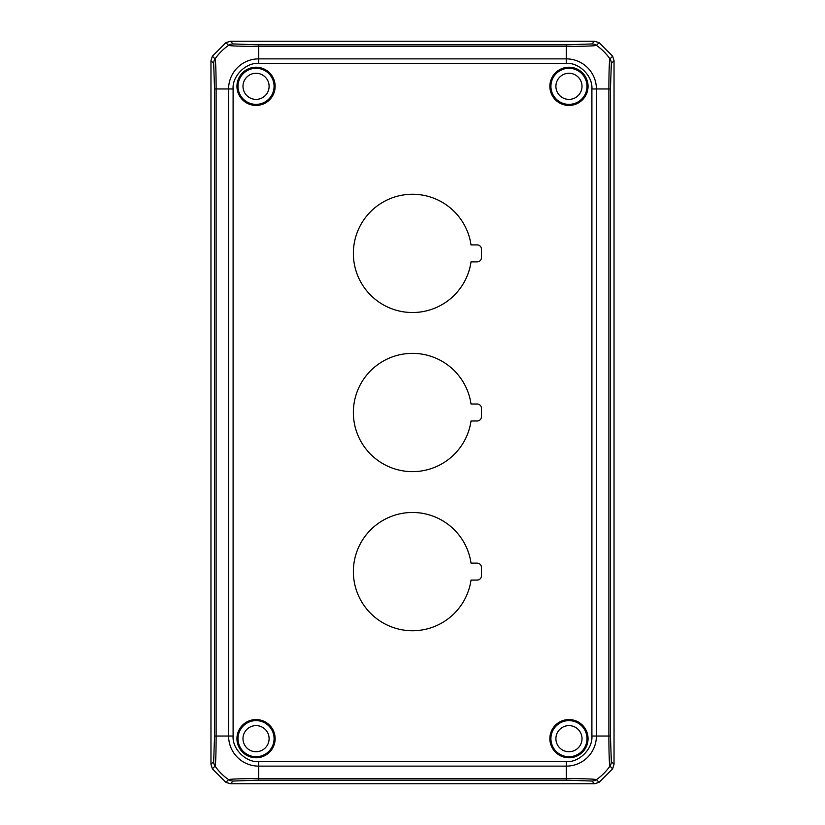 <?xml version="1.0" encoding="UTF-8"?>
<svg xmlns="http://www.w3.org/2000/svg" width="825" height="825" viewBox="0 0 825 825"><rect width="100%" height="100%" fill="white"/><g stroke="black" fill="none" stroke-linecap="round" stroke-linejoin="round"><path stroke-width="1.24" d="M591.896 88.966L610.438 88.966L611.335 63.412L614.037 60.71L612.635 56.193L599.084 42.652L594.577 41.25L230.422 41.25L594.577 41.25L591.876 43.952L566.321 44.839L566.321 63.391L258.679 63.391C245.85 62.38 232.093 76.137 233.104 88.966L233.104 736.034C232.093 748.863 245.85 762.62 258.679 761.609L566.321 761.609C579.15 762.62 592.907 748.863 591.896 736.034L591.896 88.966C592.907 76.137 579.15 62.38 566.321 63.391M258.679 63.391L258.679 44.839L233.124 43.952L230.422 41.25L225.916 42.652L212.365 56.193L210.963 60.71L210.963 764.29L212.365 768.807L225.916 782.347L230.422 783.75L594.577 783.75L599.084 782.347L612.635 768.807L614.037 764.29L611.335 761.588L610.438 736.034L610.438 88.966M614.037 764.239L614.037 60.71L614.037 764.239M275.137 86.326A19.088 19.088 0 0 1 246.5 102.867A19.088 19.088 0 0 1 246.5 69.795A19.088 19.088 0 0 1 275.137 86.326M588.05 86.326A19.088 19.088 0 0 1 559.412 102.867A19.088 19.088 0 0 1 559.412 69.795A19.088 19.088 0 0 1 588.05 86.326M588.05 738.674A19.088 19.088 0 0 1 559.412 755.205A19.088 19.088 0 0 1 559.412 722.133A19.088 19.088 0 0 1 588.05 738.674M275.137 738.674A19.088 19.088 0 0 1 246.5 755.205A19.088 19.088 0 0 1 246.5 722.133A19.088 19.088 0 0 1 275.137 738.674M477.201 420.987L471.023 420.987A59.132 59.132 0 0 1 380.511 462.237A59.132 59.132 0 0 1 380.511 362.763A59.132 59.132 0 0 1 471.023 404.013L477.201 404.013A4.238 4.238 0 0 1 481.449 408.262L481.449 416.738A4.238 4.238 0 0 1 477.201 420.987M477.201 580.088L471.023 580.088A59.132 59.132 0 0 1 380.511 621.338A59.132 59.132 0 0 1 380.511 521.874A59.132 59.132 0 0 1 471.023 563.124L477.201 563.124A4.238 4.238 0 0 1 481.449 567.363L481.449 575.85A4.238 4.238 0 0 1 477.201 580.088M477.201 261.876L471.023 261.876A59.132 59.132 0 0 1 380.511 303.126A59.132 59.132 0 0 1 380.511 203.662A59.132 59.132 0 0 1 471.023 244.912L477.201 244.912A4.238 4.238 0 0 1 481.449 249.15L481.449 257.637A4.238 4.238 0 0 1 477.201 261.876M566.321 761.609L566.321 766.126A30.082 30.082 0 0 0 596.403 736.034L596.403 88.966A30.082 30.082 0 0 0 566.321 58.874L258.679 58.874A30.082 30.082 0 0 0 228.597 88.966L216.119 88.966L216.119 736.034A30.082 1.093 90 0 1 215.067 766.105A53.037 52.965 45 0 0 228.608 779.646A30.082 1.093 0 0 1 258.679 778.594L566.321 778.594A30.082 1.093 0 0 1 596.393 779.646A53.037 52.965 -45 0 0 609.933 766.105A30.082 1.093 -90 0 1 608.881 736.034L608.881 88.966A30.082 1.093 -90 0 1 609.933 58.895A53.037 52.965 -135 0 0 596.393 45.354A30.082 1.093 180 0 1 566.321 46.406L258.679 46.406A30.082 1.093 180 0 1 228.608 45.354A53.037 52.965 135 0 0 215.067 58.895A30.082 1.093 90 0 1 216.119 88.966L214.562 88.966L214.562 736.034L213.665 761.588A7.951 7.941 45 0 0 215.067 766.105L212.365 768.807M233.104 736.034L228.597 736.034A30.082 30.082 0 0 0 258.679 766.126L258.679 780.161L566.321 780.161L591.876 781.048A7.951 7.941 -45 0 0 596.393 779.646L599.084 782.347M256.049 67.763A18.562 18.562 0 0 1 272.116 95.607A18.562 18.562 0 0 1 239.972 95.607A18.562 18.562 0 0 1 256.049 67.763M568.951 67.763A18.562 18.562 0 0 0 552.884 95.607A18.562 18.562 0 0 0 585.028 95.607A18.562 18.562 0 0 0 568.951 67.763M591.896 736.034L610.438 736.034M258.679 761.609L258.679 766.126L566.321 766.126L566.321 780.161M233.104 88.966L228.597 88.966L228.597 736.034L214.562 736.034M568.951 720.112A18.562 18.562 0 0 1 585.028 747.955A18.562 18.562 0 0 1 552.884 747.955A18.562 18.562 0 0 1 568.951 720.112M256.049 720.112A18.562 18.562 0 0 0 239.972 747.955A18.562 18.562 0 0 0 272.116 747.955A18.562 18.562 0 0 0 256.049 720.112M256.049 73.27A13.066 13.066 0 0 1 267.352 92.864A13.066 13.066 0 0 1 244.736 92.864A13.066 13.066 0 0 1 256.049 73.27M568.951 73.27A13.066 13.066 0 0 1 580.264 92.864A13.066 13.066 0 0 1 557.648 92.864A13.066 13.066 0 0 1 568.951 73.27M225.916 782.347L228.608 779.646A7.951 7.941 45 0 0 233.124 781.048L230.422 783.75L594.577 783.75L591.876 781.048M212.365 56.193L215.067 58.895A7.951 7.941 135 0 0 213.665 63.412L210.963 60.71L210.963 764.29L213.665 761.588M568.951 725.608A13.066 13.066 0 0 1 580.264 745.202A13.066 13.066 0 0 1 557.648 745.202A13.066 13.066 0 0 1 568.951 725.608M256.049 725.608A13.066 13.066 0 0 1 267.352 745.202A13.066 13.066 0 0 1 244.736 745.202A13.066 13.066 0 0 1 256.049 725.608M256.049 68.289A18.047 18.047 0 0 1 271.673 95.349A18.047 18.047 0 0 1 240.415 95.349A18.047 18.047 0 0 1 256.049 68.289M568.951 68.289A18.047 18.047 0 0 1 584.585 95.349A18.047 18.047 0 0 1 553.327 95.349A18.047 18.047 0 0 1 568.951 68.289M611.335 63.412A7.951 7.941 -135 0 0 609.933 58.895L612.635 56.193M599.084 42.652L596.393 45.354A7.951 7.941 -135 0 0 591.876 43.952M612.635 768.807L609.933 766.105A7.951 7.941 -45 0 0 611.335 761.588M233.124 781.048L258.679 780.161M233.124 43.952A7.951 7.941 135 0 0 228.608 45.354L225.916 42.652M213.665 63.412L214.562 88.966M566.321 44.839L258.679 44.839M568.951 720.627A18.047 18.047 0 0 1 584.585 747.687A18.047 18.047 0 0 1 553.327 747.687A18.047 18.047 0 0 1 568.951 720.627M256.049 720.627A18.047 18.047 0 0 1 271.673 747.687A18.047 18.047 0 0 1 240.415 747.687A18.047 18.047 0 0 1 256.049 720.627"/></g></svg>

